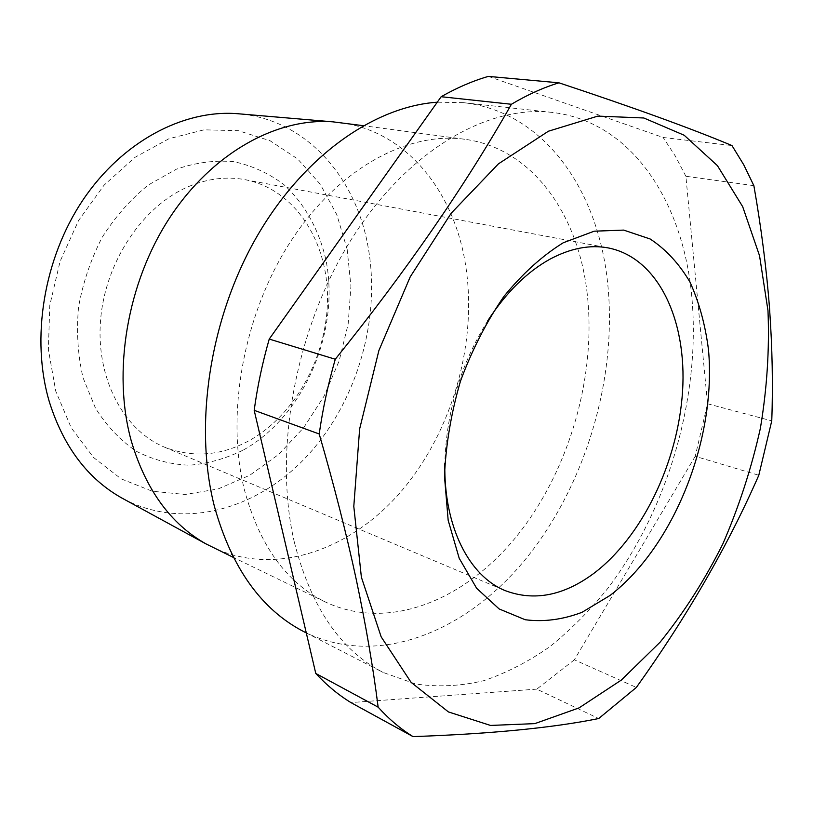 <?xml version="1.0" encoding="UTF-8"?>
<svg xmlns="http://www.w3.org/2000/svg" width="813" height="813" viewBox="0 0 813 813"><rect width="100%" height="100%" fill="white"/><g stroke="black" fill="none" stroke-linecap="round" stroke-linejoin="round"><path stroke-width="0.61" stroke-dasharray="4.07 3.05" d="M304.103 631.803C378.37 668.784 467.688 631.396 527.393 556.935C587.189 481.855 618.246 374.315 607.26 279.55C596.905 188.291 543.277 111.422 463.268 102.651L437.272 102.204M294.387 542.403C310.962 607.189 340.576 650.552 383.238 672.493L415.616 683.977C438.136 687.249 460.869 686.142 483.816 680.664C506.57 672.91 528.592 661.569 549.893 646.64C570.553 629.953 589.811 610.583 607.667 588.551C668.286 508.775 700.908 396.155 691.833 297.07C683.286 201.695 631.671 121.188 551.712 112.367C486.977 104.816 406.571 150.984 350.87 240.17C295.231 329.214 273.077 451.886 294.387 542.403M347.161 249.296L350.921 286.176L348.177 323.909L339.123 361.002L324.133 396.043L303.737 427.628L278.656 454.457L249.764 475.27L218.169 488.928L185.171 494.487L152.255 491.235L121.117 478.847L93.515 457.455L71.198 427.78L55.741 391.144L48.374 349.509L49.796 305.342L60.081 261.39L78.607 220.455L104.125 185.1L134.907 157.387L168.921 138.738L204.083 129.826L238.382 130.69L270.068 140.74L297.71 159.002L320.22 184.165L336.856 214.774L347.161 249.296M124.094 499.243C184.927 530.95 259.317 508.704 308.513 454.497C357.781 399.986 381.246 317.822 367.913 245.912C355.393 176.655 306.064 120.039 239.987 113.911M243.666 449.853C304.418 415.758 340.373 331.074 325.881 259.652C318.94 229.581 304.489 203.392 283.666 184.429C268.737 173.24 252.132 165.649 233.849 161.675C214.927 160.019 195.74 162.539 176.258 169.256L148.281 185.018C130.649 199.266 115.283 216.695 102.184 237.325C90.832 259.327 82.946 282.589 78.546 307.131C76.331 331.724 77.835 355.301 83.068 377.842L95.528 408.268C106.808 426.093 120.405 440.433 136.34 451.276C153.19 459.873 170.893 464.518 189.449 465.209C208.057 463.674 226.126 458.552 243.666 449.853M189.205 186.319C208.23 178.494 226.827 176.279 245.028 179.663C294.448 189.216 327.487 240.435 327.517 297.843C327.639 355.322 295.952 414.457 249.601 440.402C221.227 455.89 192.884 458.146 164.561 447.18C123.505 430.229 95.578 378.035 100.619 319.479C105.517 260.953 143.362 205.323 189.205 186.319M586.915 291.298C597.047 373.767 570.269 468.258 518.359 534.151C466.489 599.567 389.437 632.158 325.454 602.027C286.339 582.87 259.256 545.218 244.205 489.07C225.496 413.167 243.981 312.781 291.237 240.587C338.564 168.301 407.821 131.35 464.65 139.257C531.651 148.118 577.464 212.925 586.915 291.298M340.454 122.631C406.866 131.36 454.264 191.807 465.575 264.977C477.698 341.917 452.932 429.823 402.445 489.924C351.999 549.629 276.064 577.362 212.691 547.393M753.875 185.669L685.877 176.269L707.544 403.766L695.217 456.317L758.803 475.27M707.544 403.766L771.75 420.86M695.217 456.317L574.354 659.8L636.355 687.442M574.354 659.8L536.793 689.139L598.703 718.54M536.793 689.139L350.881 702.564M488.359 76.392L663.144 137.488L731.985 145.568M685.877 176.269L675.318 156.076L663.144 137.488M487.82 320.637C460.605 364.397 446.276 412.028 444.833 463.532M306.298 632.931L383.238 672.493M245.028 179.663L608.317 247.935M325.454 602.027L233.372 557.413M464.65 139.257L363.228 125.68M164.561 447.18L505.239 590.645M463.268 102.651L551.712 112.367"/><path stroke-width="1.22" d="M361.379 577.189L381.175 636.874L411.063 682.32L448.43 711.934L490.544 725.44L534.832 723.621L579.039 707.899L621.295 680.095L660.095 642.189C683.916 612.656 704.83 579.903 722.838 543.927C738.976 506.702 751.476 468.186 760.358 428.4C767.025 388.431 769.565 349.163 767.98 310.596L759.555 255.79L742.686 206.675L717.422 165.639L684.18 135.243L643.825 117.987L597.85 116.107L548.429 131.208L498.41 163.87L451.154 213.26L410.219 276.857L378.888 350.535L359.631 428.99L353.797 506.387L361.379 577.189M356.246 579.445C365.88 625.126 373.177 667.697 378.147 707.168C388.96 719.119 400.585 728.926 413.034 736.608C490.859 733.875 552.749 727.848 598.703 718.54L636.355 687.442C687.127 616.386 727.94 545.665 758.803 475.27L771.75 420.86C773.061 385.443 772.33 348.045 769.555 308.676C766.588 269.377 761.354 228.372 753.875 185.669L743.743 164.785L731.985 145.568C690.928 128.363 633.246 107.448 558.938 82.814C543.216 87.621 527.373 94.765 511.407 104.267C465.107 185.862 406.388 270.861 335.271 359.244C328.127 384.051 322.781 408.959 319.204 433.979C334.092 485.31 346.44 533.795 356.246 579.445M437.272 102.204C373.878 106.564 302.395 156.665 255.861 238.331C209.449 319.976 193.768 425.87 214.378 506.286C231.553 567.972 261.461 609.811 304.103 631.803L306.298 632.931M239.987 113.911L237.213 113.678C183.413 109.501 122.346 141.401 82.896 200.069C43.546 258.727 30.62 339.051 49.4 402.039C63.587 446.754 87.662 478.705 121.645 497.912L124.094 499.243M563.236 242.782L594.191 231.187L623.652 230.099L650.146 238.981C665.999 249.428 679.292 263.839 690.034 282.192C699.129 302.345 705.278 324.814 708.479 349.61C716.639 438.4 674.302 546.173 610.055 595.451L582.078 612.28C562.82 619.628 543.867 622.108 525.218 619.74L499.141 608.947L476.631 588.266L459.203 558.287L448.166 520.29L444.477 476.276C445.809 444.741 451.154 412.994 460.514 381.043C472.028 349.925 486.499 321.714 503.938 296.399C522.596 273.544 542.362 255.678 563.236 242.782M444.833 463.532C443.695 526.783 469.182 576.173 505.239 590.645C533.938 601.417 563.277 595.807 593.226 573.836C642.199 537.21 678.133 462.13 682.574 391.083C687.046 320.18 658.286 257.823 608.317 247.935C589.903 244.489 570.472 248.229 550.035 259.134C527.037 271.837 506.296 292.334 487.82 320.637M233.372 557.413L205.933 543.867C170.557 523.887 145.659 489.517 131.228 440.768C112.204 372.039 127.031 283.097 169.541 218.006C212.132 152.874 276.918 117.499 332.873 121.838L363.228 125.68M378.147 707.168L315.779 673.459C326.674 685.196 338.371 694.891 350.881 702.564L413.034 736.608M315.779 673.459L254.184 410.321L319.204 433.979M254.184 410.321C257.436 386.439 262.457 362.689 269.235 339.072L335.271 359.244M269.235 339.072L441.164 96.717L511.407 104.267M441.164 96.717C456.967 87.713 472.699 80.934 488.359 76.392L558.938 82.814M121.645 497.912L205.933 543.867M237.213 113.678L332.873 121.838"/></g></svg>
